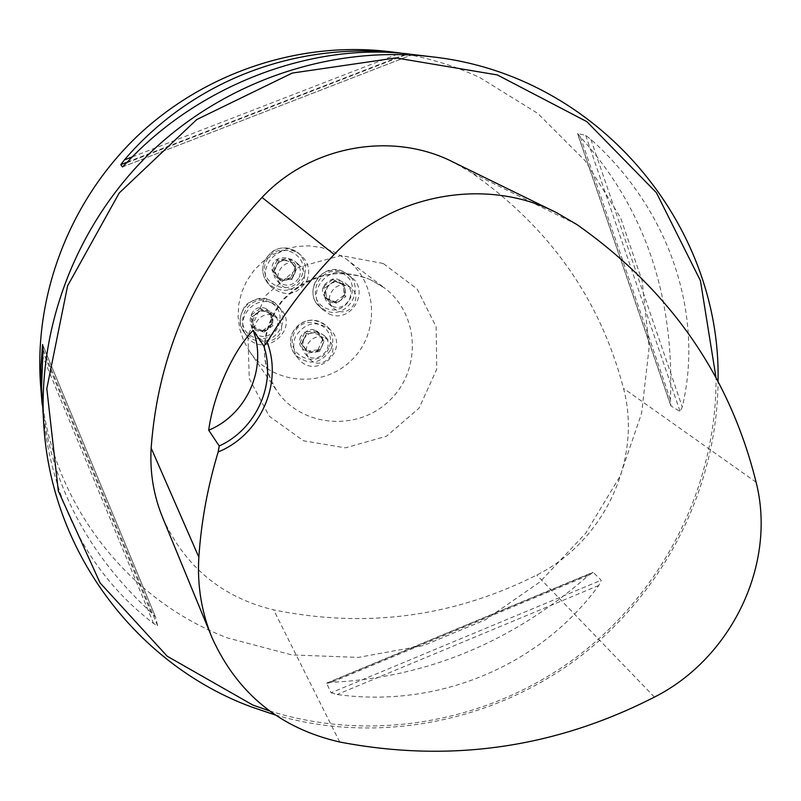 <?xml version="1.0" encoding="UTF-8"?>
<svg xmlns="http://www.w3.org/2000/svg" width="801" height="801" viewBox="0 0 801 801"><rect width="100%" height="100%" fill="white"/><g stroke="black" fill="none" stroke-linecap="round" stroke-linejoin="round"><path stroke-width="0.6" stroke-dasharray="4 3" d="M333.076 251.364L346.172 259.043C378.032 282.633 380.175 333.356 351.038 360.68C322.513 388.655 271.929 384.4 249.682 351.589L243.684 340.876L239.779 329.191L238.097 316.936L238.718 304.52L241.632 292.375L246.728 280.931L253.847 270.578L262.728 261.677L273.071 254.548L284.515 249.421L296.67 246.488L309.096 245.837L321.371 247.489L333.076 251.364M40.651 385.992C48.991 499.744 125.767 599.468 227.494 637.916L291.844 654.928L358.317 657.401L423.779 645.466L485.276 619.874L540.054 581.876L585.681 533.256L620.074 476.184L641.621 413.186L649.17 347.083L642.162 280.931L620.645 217.862L585.351 161.011L537.711 113.372L479.859 77.587C451.283 64.23 421.086 55.579 389.266 51.624M275.354 715.013C378.172 744.82 492.875 722.132 578.612 657.631C663.999 592.62 717.255 488.46 718.046 381.486M42.613 410.733C52.175 503.138 89.191 574.097 153.672 623.599L157.607 625.751L155.534 617.05L151.089 612.465C87.83 554.212 51.524 484.915 42.183 404.605M577.631 133.537L580.385 137.001C644.404 207.839 674.432 295.469 670.457 399.909L671.028 405.997L680.119 411.514L682.262 406.968C704.289 315.093 670.047 209.792 590.898 139.424L585.691 135.359L577.631 133.537L671.028 405.997M331.053 692.775L337.131 694.517C438.858 708.535 540.425 665.471 598.788 585.431L601.221 580.194L593.271 572.465L588.545 575.328C513.121 641.731 427.394 677.416 331.374 682.362L326.678 683.403L331.053 692.775L601.221 580.194M409.701 54.118L411.404 54.318M162.953 518.347C185.021 566.828 221.917 597.336 273.632 609.891C365.626 628.655 453.346 617.03 536.79 575.038C603.984 541.666 642.572 459.654 623.498 388.325C600.199 299.184 549.466 227.274 471.308 172.626L453.656 162.333M269.506 710.887C372.755 743.518 489.441 722.051 576.45 657.19C663.128 591.839 716.725 485.917 716.034 377.722M324.956 337.762L329.191 340.705C341.516 352.79 319.979 372.115 309.286 358.558C306.042 354.372 305.421 349.777 307.424 344.76C311.459 337.702 317.306 335.359 324.956 337.762M273.612 315.754L278.398 319.269C290.232 332.195 267.374 350.438 257.361 336.04C249.031 325.987 261.837 309.997 273.612 315.754M296.77 263.769L300.295 266.042C304.65 270.428 305.712 275.534 303.479 281.371C297.501 290.363 290.212 291.724 281.602 285.466C271.339 275.874 284.155 257.511 296.77 263.769M348.095 286.157L351.168 288.04C362.893 296.871 350.327 317.046 337.141 310.578L333.456 308.165C322.593 298.953 335.309 279.819 348.095 286.157M328.991 313.842C350.488 324.345 370.683 291.244 351.289 277.196C331.704 260.155 303.369 292.375 322.733 309.657L328.991 313.842M329.061 301.506C346.683 309.106 352.029 276.786 332.755 278.988C320.37 284.876 319.138 292.385 329.061 301.506M332.425 306.172C345.431 312.55 357.807 292.665 346.242 283.965C334.247 273.141 316.555 293.256 328.79 303.789L332.425 306.172M324.866 297.451L326.397 298.873L325.296 287.679L323.764 286.307L324.866 297.451L335.048 301.867L336.63 303.309L345.752 296.57L344.12 295.158L343.038 284.025L344.66 285.386L345.752 296.57M326.397 298.873L336.63 303.309M323.764 286.307L332.856 279.589L334.438 280.931L344.66 285.386M325.296 287.679L334.438 280.931M332.856 279.589L343.038 284.025M335.048 301.867L344.12 295.158M331.524 301.086C319.939 296.6 328.36 277.767 339.554 283.164C351.098 287.699 342.688 306.443 331.524 301.086M306.873 280.69C310.518 271.068 308.685 262.708 301.376 255.619C282.353 237.767 252.685 268.605 271.239 286.938C285.156 297.431 297.031 295.349 306.873 280.69M294.678 273.642C302.668 255.669 270.127 250.833 272.08 270.317C277.817 282.713 285.346 283.824 294.678 273.642M299.224 277.366C301.416 271.619 300.375 266.573 296.08 262.247C284.435 250.873 265.862 270.187 277.667 281.401C286.147 287.569 293.336 286.227 299.224 277.366M290.523 278.037L291.894 279.379L280.62 280.7L279.309 279.359L290.523 278.037L295.138 267.674L296.54 268.966L289.912 259.844L288.54 258.603L277.296 259.904L278.608 261.156L289.912 259.844M291.894 279.379L296.54 268.966M279.309 279.359L272.68 270.297L273.972 271.599L278.608 261.156M280.62 280.7L273.972 271.599M272.68 270.297L277.296 259.904M295.138 267.674L288.54 258.603M294.217 274.172C289.501 285.927 270.718 277.807 276.295 266.383C281.031 254.578 299.814 262.778 294.217 274.172M273.231 303.549C254.408 294.317 233.742 319.599 246.728 335.929C262.798 359.959 300.535 329.832 280.64 308.886L273.231 303.549M266.202 308.665C248.31 301.056 243.174 333.526 262.608 331.193C275.043 325.296 276.245 317.787 266.202 308.665M269.797 311.249C258.182 305.571 245.567 321.331 253.787 331.244C263.659 345.451 286.187 327.469 274.513 314.723L269.797 311.249M270.538 312.821L271.819 314.332L272.981 325.516L271.699 323.964L270.538 312.821L260.235 308.405L261.466 309.887L252.275 316.665L251.093 315.143L252.275 326.297L253.466 327.869L252.275 316.665M271.819 314.332L261.466 309.887M271.699 323.964L262.588 330.693L263.819 332.285L253.466 327.869M272.981 325.516L263.819 332.285M262.588 330.693L252.275 326.297M260.235 308.405L251.093 315.143M266.643 312.11C278.337 316.615 269.957 335.409 258.643 330.072C246.928 325.606 255.309 306.743 266.643 312.11M295.519 336.61C292.345 344.56 293.266 351.879 298.302 358.588C315.524 381.156 350.988 349.336 330.402 329.792C316.685 320 305.061 322.272 295.519 336.61M300.705 336.33C292.826 354.132 324.946 358.608 323.063 339.484C317.446 327.279 309.997 326.227 300.705 336.33M303.138 339.864C301.166 344.81 301.777 349.346 304.981 353.471C315.524 366.838 336.75 347.794 324.595 335.879C316.215 329.702 309.056 331.033 303.138 339.864M304.931 332.055L306.362 333.647L317.546 332.285L316.055 330.703L304.931 332.055L300.335 342.317L306.863 351.208L317.967 349.847L319.469 351.519L308.305 352.891M306.362 333.647L301.747 343.959M316.055 330.703L324.085 341.236L319.469 351.519M317.546 332.285L324.085 341.236M322.563 339.604L317.967 349.847M300.335 342.317L306.863 351.208M304.06 338.803C308.775 327.148 327.339 335.118 321.772 346.372C317.076 357.997 298.513 350.097 304.06 338.803M369.842 279.379L384.35 287.869C419.634 314.002 421.787 370.252 389.376 400.66C357.647 431.769 301.536 427.273 276.896 390.938C258.723 360.49 260.335 330.493 281.732 300.936C306.923 274.483 336.29 267.294 369.842 279.379M756.104 482.212L623.498 388.325M576.91 224.55L471.308 172.626M339.714 742.016L273.632 609.891M654.437 697.09L536.79 575.038M153.672 623.599L42.593 355.954M157.607 625.751L43.054 349.486M155.554 617.12L42.583 344.53L155.534 617.05M151.089 612.465L42.924 351.689M590.898 139.424L682.262 406.968M585.691 135.359L680.119 411.514M580.385 137.001L670.457 399.909M588.545 575.328L331.374 682.362M593.271 572.465L326.678 683.403M598.788 585.431L337.131 694.517M132.425 156.826L400.2 53.176M127.349 162.072L406.928 53.807M122.613 166.878L412.755 54.488M126.578 162.893L407.969 53.927M383.258 263.509L341.056 255.569L299.003 266.993L265.692 295.579L247.94 335.499L249.261 378.593L269.196 416.14L303.529 440.78L345.341 447.859L386.472 436.225L419.023 408.22L436.745 369.251L436.144 326.758L417.151 289.011L383.258 263.509M342.958 271.449C322.723 261.376 302.367 291.404 319.289 306.302L325.486 310.458C346.763 320.851 366.728 288.11 347.534 274.212L342.958 271.449M341.797 273.071C363.914 282.553 347.974 317.997 326.027 308.285C303.809 298.943 319.759 263.219 341.797 273.071M264.6 260.705C261.276 269.226 262.528 276.936 268.355 283.824C282.122 294.207 293.867 292.155 303.599 277.657C307.204 268.135 305.391 259.864 298.152 252.846C284.545 244.375 273.361 246.998 264.6 260.705M266.232 261.266C276.115 238.618 311.689 254.217 301.446 276.585C291.664 299.103 256.08 283.774 266.232 261.266M252.926 339.344C272.6 348.846 292.936 321.101 277.657 305.541L270.317 300.255C251.704 291.123 231.269 316.115 244.115 332.285L252.926 339.344M253.527 337.141C231.048 327.839 246.918 292.045 269.236 301.847C291.614 311.289 275.754 346.813 253.527 337.141M330.923 349.456C334.327 340.805 332.976 333.066 326.888 326.237C313.321 316.545 301.817 318.788 292.385 332.976C289.241 340.825 290.162 348.075 295.148 354.713C308.735 366.017 320.66 364.265 330.923 349.456M328.77 348.335C319.038 370.583 283.874 355.684 293.977 333.456C303.809 311.068 338.963 326.237 328.77 348.335M249.682 351.589L276.896 390.938C258.623 362.232 260.475 332.205 282.443 300.866C309.747 274.122 338.963 267.003 370.082 279.519L384.35 287.869L346.172 259.043M556.605 212.696L554.032 211.434M212.205 638.127L211.274 635.854M670.737 405.546L577.521 133.637M327.018 682.923L592.44 572.475M412.795 54.498L122.493 166.948M351.289 277.196L342.948 271.439C315.063 263.549 305.281 295.549 319.289 306.302L322.733 309.657M328.79 303.789L333.456 308.165M346.242 283.965L351.168 288.04M301.376 255.619L298.152 252.846C289.151 246.277 280.01 246.207 270.718 252.635L264.58 260.675C261.256 269.206 262.518 276.926 268.355 283.824L271.239 286.938M277.667 281.401L281.602 285.466M296.08 262.247L300.295 266.042M280.64 308.886L277.657 305.541C267.033 292.816 245.917 301.076 243.904 308.095C239.008 316.675 239.078 324.745 244.115 332.285L246.728 335.929M253.787 331.244L257.361 336.04M274.513 314.723L278.398 319.269M330.402 329.792L326.888 326.237C306.312 307.934 279.559 334.868 295.148 354.713L298.302 358.588M304.981 353.471L309.286 358.558M324.595 335.879L329.191 340.705"/><path stroke-width="1.2" d="M718.046 381.486C721.661 224.57 597.866 74.974 432.31 56.861L407.969 53.927C311.148 42.353 198.358 85.347 126.578 162.893L122.443 166.948L120.821 164.606L124.395 159.93C192.15 80.601 295.759 41.201 400.6 53.026L389.266 51.624C299.414 40.841 203.925 72.541 136.46 136.961C69.287 201.682 33.622 295.759 40.651 385.992L41.682 398.958L40.901 367.138L42.583 344.51L43.054 349.486L41.552 387.344L44.085 429.216C53.357 555.423 138.683 665.16 251.154 706.852L275.354 715.013M432.31 56.861C332.645 44.886 226.252 80.26 150.989 152.11C76.065 224.3 36.285 329.131 44.085 429.216M42.183 404.605L41.682 398.958M404.575 53.487L409.701 54.118M219.224 446.007L218.162 451.974C260.225 434.883 283.164 383.879 267.144 342.087L263.799 346.012L253.156 330.312C233.161 350.468 213.346 394.593 208.711 430.217L219.224 446.007C256.34 429.116 276.555 384.1 263.799 346.012M267.144 342.087C286.217 310.488 308.575 281.281 334.217 254.478C391.268 193.542 486.447 176.42 556.605 212.696L576.91 224.55C670.037 290.102 729.761 375.989 756.104 482.212C776.93 563.924 731.724 658.112 654.437 697.09C554.753 748.104 449.842 763.073 339.714 742.016C280.07 728.319 237.577 693.686 212.205 638.127C201.572 612.535 197.116 585.551 198.858 557.186C201.221 521.781 207.659 486.708 218.162 451.974M554.032 211.434L453.656 162.333C392.67 130.853 310.798 145.301 262.017 197.446C195.043 269.456 158.097 352.991 151.149 448.049C149.747 472.61 153.682 496.039 162.953 518.347L211.274 635.854M716.034 377.722L700.444 280.74L656.359 192.63L586.793 121.612L497.331 74.934L395.904 57.912L292.235 73.071L196.726 119.559L119.209 192.991L67.594 285.877L46.808 388.645L58.303 490.923L100.055 582.868L167.209 656.229L252.826 705.04L269.506 710.887M253.156 330.312C267.484 368.34 246.778 414.517 208.711 430.217M334.217 254.478L262.017 197.446M198.858 557.186L151.149 448.049M42.924 351.689L41.992 349.436M124.395 159.93L132.425 156.826M120.821 164.606L127.349 162.072"/></g></svg>
